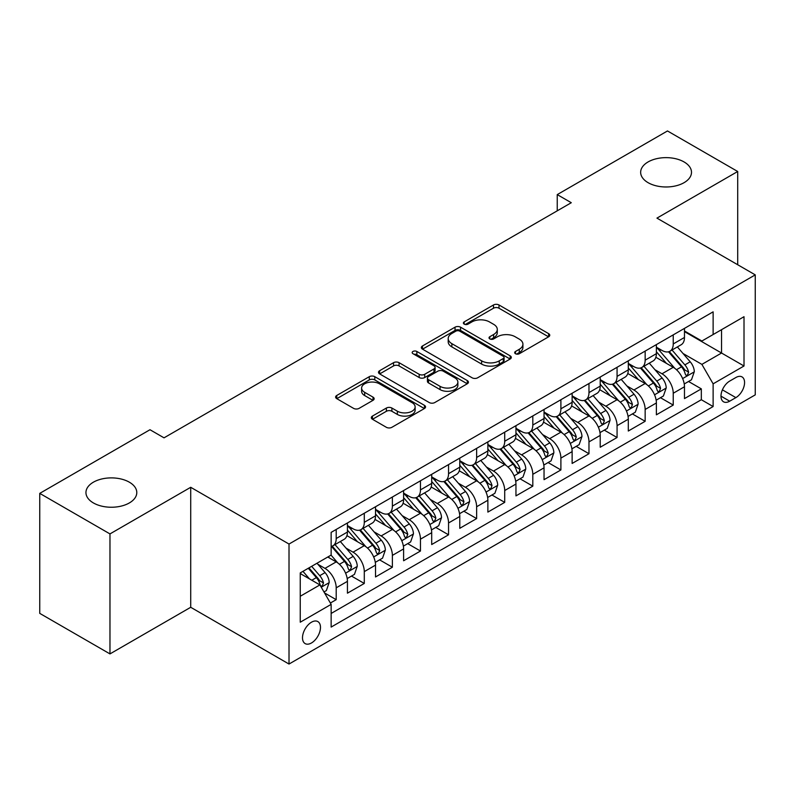 <?xml version="1.0" encoding="UTF-8"?>
<svg xmlns="http://www.w3.org/2000/svg" width="795" height="795" viewBox="0 0 795 795"><rect width="100%" height="100%" fill="white"/><g stroke="black" fill="none" stroke-linecap="round" stroke-linejoin="round"><path stroke-width="1.19" d="M515.468 353.725A2.733 1.58 0 0 0 519.334 353.725L548.62 336.812A3.896 2.256 0 0 0 549.762 335.222A3.896 2.256 0 0 0 548.62 333.632L499.002 304.982A3.896 2.256 0 0 0 493.486 304.982L464.191 321.896A2.733 1.58 0 0 0 463.396 323.009A2.733 1.58 0 0 0 464.191 324.122A2.733 1.58 0 0 0 468.056 324.122L471.842 321.935A12.472 7.205 0 0 1 489.491 321.935L493.625 324.32A12.472 7.205 0 0 1 497.282 329.408A12.472 7.205 0 0 1 493.625 334.506L489.829 336.692A2.733 1.58 0 0 0 489.034 337.805A2.733 1.58 0 0 0 489.829 338.918A2.733 1.58 0 0 0 493.695 338.918L497.481 336.732A12.472 7.205 0 0 1 515.13 336.732L519.264 339.117A12.472 7.205 0 0 1 522.921 344.215A12.472 7.205 0 0 1 519.264 349.303L515.468 351.499A2.733 1.58 0 0 0 514.673 352.612A2.733 1.58 0 0 0 515.468 353.725L515.468 351.499M129.346 482.187A25.42 14.678 0 0 0 101.641 479.007A25.42 14.678 0 0 0 85.949 492.562A25.42 14.678 0 0 0 93.393 502.937A25.42 14.678 0 0 0 121.098 506.127A25.42 14.678 0 0 0 136.79 492.562A25.42 14.678 0 0 0 129.346 482.187M684.048 161.932A25.42 14.678 0 0 0 656.352 158.752A25.42 14.678 0 0 0 640.651 172.306A25.42 14.678 0 0 0 648.104 182.681A25.42 14.678 0 0 0 675.8 185.861A25.42 14.678 0 0 0 691.501 172.306A25.42 14.678 0 0 0 684.048 161.932M311.481 642.966A12.71 7.334 120 0 0 319.789 631.767A12.71 7.334 120 0 0 317.841 621.581A12.71 7.334 120 0 0 311.481 622.207A12.71 7.334 120 0 0 303.183 633.406A12.71 7.334 120 0 0 305.131 643.592A12.71 7.334 120 0 0 311.481 642.966M372.458 416.073A3.896 2.256 0 0 0 371.315 417.673A3.896 2.256 0 0 0 372.458 419.263L386.38 427.303A3.896 2.256 0 0 0 391.895 427.303L424.431 408.521A3.896 2.256 0 0 0 425.564 406.921A3.896 2.256 0 0 0 424.431 405.331L374.803 376.681A3.896 2.256 0 0 0 369.287 376.681L336.762 395.463A3.896 2.256 0 0 0 335.619 397.053A3.896 2.256 0 0 0 336.762 398.653L353.576 408.362A3.896 2.256 0 0 0 359.092 408.362L373.014 400.322A3.896 2.256 0 0 0 374.157 398.732A3.896 2.256 0 0 0 373.014 397.132L364.666 392.323A10.424 6.022 0 0 1 361.616 388.059A10.424 6.022 0 0 1 368.055 382.504A10.424 6.022 0 0 1 379.424 383.806L412.088 402.668A10.424 6.022 0 0 1 415.139 406.921A10.424 6.022 0 0 1 408.709 412.486A10.424 6.022 0 0 1 397.341 411.184L391.895 408.044A3.896 2.256 0 0 0 386.38 408.044L372.458 416.073L372.458 419.263M190.711 487.295L109.968 533.912L39.75 493.377L39.75 613.372L109.968 653.907L190.711 607.291L289.012 664.044L289.012 544.048L190.711 487.295L190.711 607.291M737.7 264.735L737.7 171.491L656.948 218.118L755.25 274.871L289.012 544.048M737.7 171.491L667.482 130.956L557.245 194.606L557.245 210.814M39.75 493.377L149.987 429.727L164.028 437.836L571.287 202.715L557.245 194.606M472.121 377.794A3.896 2.256 0 0 0 477.636 377.794L510.161 359.012A3.896 2.256 0 0 0 511.304 357.422A3.896 2.256 0 0 0 510.161 355.832L460.543 327.182A3.896 2.256 0 0 0 455.028 327.182L422.493 345.964A3.896 2.256 0 0 0 421.35 347.554A3.896 2.256 0 0 0 422.493 349.144L472.121 377.794M414.076 354.312A2.733 1.58 0 0 1 416.848 354.699L416.848 351.46L467.291 380.586A3.896 2.256 0 0 1 468.434 382.176A3.896 2.256 0 0 1 467.291 383.766L434.766 402.548A3.896 2.256 0 0 1 429.25 402.548L379.622 373.898L379.622 370.718A3.896 2.256 0 0 0 378.49 372.308A3.896 2.256 0 0 0 379.622 373.898M379.622 370.718L393.545 362.679A3.896 2.256 0 0 1 399.06 362.679L419.184 374.296A3.896 2.256 0 0 0 424.699 374.296L433.941 368.959A3.896 2.256 0 0 0 435.084 367.37A3.896 2.256 0 0 0 433.941 365.779L412.983 353.686A2.733 1.58 0 0 1 412.188 352.573A2.733 1.58 0 0 1 413.867 351.112A2.733 1.58 0 0 1 416.848 351.46M330.372 603.027L336.206 599.669L324.549 592.941M317.911 564.301L324.966 568.375A15.89 9.172 60 0 1 336.206 587.833L347.435 581.344L347.435 593.179L364.289 583.451L351.509 576.077M346.004 548.083L353.05 552.157A15.89 9.172 60 0 1 364.289 571.615L375.518 565.126L375.518 576.961L392.372 567.232L379.593 559.859M374.087 531.865L381.143 535.939A15.89 9.172 60 0 1 392.372 555.397L403.612 548.908L403.612 560.753L420.466 551.024L407.686 543.641M402.171 515.657L409.226 519.721A15.89 9.172 60 0 1 420.466 539.179L431.695 532.7L431.695 544.535L448.549 534.806L435.769 527.423M430.264 499.439L437.31 503.513A15.89 9.172 60 0 1 448.549 522.971L459.778 516.482L459.778 528.317L476.632 518.588L463.853 511.215M458.347 483.221L465.403 487.295A15.89 9.172 60 0 1 476.632 506.753L487.872 500.264L487.872 512.099L504.716 502.37L491.936 494.997M486.431 467.003L493.486 471.077A15.89 9.172 60 0 1 504.716 490.535L515.955 484.046L515.955 495.891L532.809 486.162L520.029 478.779M514.524 450.795L521.57 454.859A15.89 9.172 60 0 1 532.809 474.317L544.038 467.838L544.038 479.673L560.892 469.944L548.113 462.561M542.607 434.577L549.653 438.651A15.89 9.172 60 0 1 560.892 458.109L572.132 451.62L572.132 463.455L588.976 453.726L576.196 446.353M570.691 418.359L577.746 422.433A15.89 9.172 60 0 1 588.976 441.891L600.215 435.402L600.215 447.237L617.069 437.508L604.289 430.135M598.774 402.141L605.83 406.215A15.89 9.172 60 0 1 617.069 425.673L628.298 419.194L628.298 431.029L645.152 421.3L632.373 413.917M626.867 385.933L633.913 389.997A15.89 9.172 60 0 1 645.152 409.455L656.382 402.976L656.382 414.811L673.236 405.082L673.236 393.247A15.89 9.172 -120 0 0 662.006 373.789L654.951 369.715M660.456 397.699L673.236 405.082M347.435 581.344A15.89 9.172 -120 0 0 336.206 561.886L327.779 557.017M375.518 565.126A15.89 9.172 -120 0 0 364.289 545.668L346.918 535.641M403.612 548.908A15.89 9.172 -120 0 0 392.372 529.45L375.002 519.423M431.695 532.7A15.89 9.172 -120 0 0 420.466 513.242L403.095 503.215M459.778 516.482A15.89 9.172 -120 0 0 448.549 497.024L431.178 486.997M487.872 500.264A15.89 9.172 -120 0 0 476.632 480.806L459.262 470.779M515.955 484.046A15.89 9.172 -120 0 0 504.716 464.588L487.355 454.561M544.038 467.838A15.89 9.172 -120 0 0 532.809 448.38L515.438 438.353M572.132 451.62A15.89 9.172 -120 0 0 560.892 432.162L543.522 422.135M600.215 435.402A15.89 9.172 -120 0 0 588.976 415.944L571.605 405.917M628.298 419.194A15.89 9.172 -120 0 0 617.069 399.726L599.698 389.699M656.382 402.976A15.89 9.172 -120 0 0 645.152 383.518L627.782 373.491M735.872 377.516L729.691 381.083A12.313 7.105 120 0 0 721.651 391.935A12.313 7.105 120 0 0 723.539 401.803A12.313 7.105 120 0 0 729.691 401.187L735.872 397.619A12.313 7.105 120 0 0 743.911 386.767A12.313 7.105 120 0 0 742.023 376.909A12.313 7.105 120 0 0 735.872 377.516M289.012 664.044L755.25 394.867L755.25 274.871M300.252 596.26L319.908 584.911L331.147 604.369L331.147 627.076L713.125 406.543L713.125 383.836L701.886 364.378L683.034 353.497M331.147 604.369L300.252 622.207L300.252 572.907L331.147 555.069L331.147 532.372L713.125 311.839L713.125 334.546L744.011 316.708L744.011 365.998L713.125 383.836M347.435 525.565L353.05 528.804A15.89 9.172 60 0 0 361 529.589L372.229 523.11A15.89 9.172 -120 0 0 375.518 515.836L375.518 506.753M375.518 509.347L381.143 512.586A15.89 9.172 60 0 0 389.083 513.381L400.322 506.892A15.89 9.172 -120 0 0 403.612 499.618L403.612 490.535M403.612 493.129L409.226 496.378A15.89 9.172 60 0 0 417.166 497.163L428.406 490.674A15.89 9.172 -120 0 0 431.695 483.4L431.695 474.317M431.695 476.911L437.31 480.16A15.89 9.172 60 0 0 445.26 480.945L456.489 474.456A15.89 9.172 -120 0 0 459.778 467.182L459.778 458.109M459.778 460.703L465.403 463.942A15.89 9.172 60 0 0 473.343 464.727L484.572 458.248A15.89 9.172 -120 0 0 487.872 450.974L487.872 441.891M487.872 444.484L493.486 447.724A15.89 9.172 60 0 0 501.426 448.519L512.666 442.03A15.89 9.172 -120 0 0 515.955 434.756L515.955 425.673M515.955 428.267L521.57 431.516A15.89 9.172 60 0 0 529.52 432.301L540.749 425.812A15.89 9.172 -120 0 0 544.038 418.538L544.038 409.455M544.038 412.048L549.653 415.298A15.89 9.172 60 0 0 557.603 416.083L568.832 409.594A15.89 9.172 -120 0 0 572.132 402.32L572.132 393.247M572.132 395.84L577.746 399.08A15.89 9.172 60 0 0 585.686 399.865L596.926 393.386A15.89 9.172 -120 0 0 600.215 386.112L600.215 377.029M600.215 379.622L605.83 382.862A15.89 9.172 60 0 0 613.77 383.657L625.009 377.168A15.89 9.172 -120 0 0 628.298 369.894L628.298 360.811M628.298 363.404L633.913 366.654A15.89 9.172 60 0 0 641.863 367.439L653.093 360.95A15.89 9.172 -120 0 0 656.382 353.676L656.382 344.593M331.147 613.452L701.329 399.726L701.329 388.864L684.475 398.593L684.475 386.758A15.89 9.172 -120 0 0 673.236 367.3L655.865 357.273M656.382 347.186L662.006 350.436A15.89 9.172 -120 0 0 669.947 351.221A15.89 9.172 -120 0 0 673.236 343.947L673.236 334.864M669.947 351.221L681.186 344.732A15.89 9.172 -120 0 0 684.475 337.458L684.475 328.385M336.206 529.45L336.206 538.533A15.89 9.172 60 0 1 332.906 545.807A15.89 9.172 60 0 1 331.147 546.453M332.906 545.807L344.146 539.318A15.89 9.172 -120 0 0 347.435 532.044L347.435 522.971M364.289 513.242L364.289 522.315A15.89 9.172 60 0 1 361 529.589M392.372 497.024L392.372 506.107A15.89 9.172 60 0 1 389.083 513.381M420.466 480.806L420.466 489.889A15.89 9.172 60 0 1 417.166 497.163M448.549 464.588L448.549 473.671A15.89 9.172 60 0 1 445.26 480.945M476.632 448.38L476.632 457.453A15.89 9.172 60 0 1 473.343 464.727M504.716 432.162L504.716 441.245A15.89 9.172 60 0 1 501.426 448.519M532.809 415.944L532.809 425.027A15.89 9.172 60 0 1 529.52 432.301M560.892 399.726L560.892 408.809A15.89 9.172 60 0 1 557.603 416.083M588.976 383.518L588.976 392.591A15.89 9.172 60 0 1 585.686 399.865M617.069 367.3L617.069 376.383A15.89 9.172 60 0 1 613.77 383.657M645.152 351.082L645.152 360.165A15.89 9.172 60 0 1 641.863 367.439M645.152 409.455L645.152 421.3M617.069 425.673L617.069 437.508M588.976 441.891L588.976 453.726M560.892 458.109L560.892 469.944M532.809 474.317L532.809 486.162M504.716 490.535L504.716 502.37M476.632 506.753L476.632 518.588M448.549 522.971L448.549 534.806M420.466 539.179L420.466 551.024M392.372 555.397L392.372 567.232M364.289 571.615L364.289 583.451M336.206 587.833L336.206 599.669M319.908 584.911L300.252 573.563M701.886 364.378L721.542 353.03L721.542 329.677L744.011 316.708M684.475 331.624L744.011 365.998M684.475 330.978L701.886 341.025L713.125 334.546M109.968 533.912L109.968 653.907M688.549 381.491L701.329 388.864M701.329 399.726L713.125 406.543M516.561 354.113L519.264 352.553A12.472 7.205 0 0 0 522.921 347.455L522.921 344.215M497.282 329.408L497.282 332.658A12.472 7.205 0 0 1 493.625 337.746L490.922 339.306M548.57 336.841L499.002 308.222A3.896 2.256 0 0 0 493.486 308.222L465.284 324.499M510.112 359.042L460.543 330.422A3.896 2.256 0 0 0 455.028 330.422L422.552 349.174M503.275 358.535A2.733 1.58 0 0 0 504.07 357.422A2.733 1.58 0 0 0 503.275 356.309L459.719 331.157A2.733 1.58 0 0 0 455.853 331.157L451.858 333.473A12.472 7.205 0 0 0 448.201 338.561A12.472 7.205 0 0 0 451.858 343.659L481.631 360.851A12.472 7.205 0 0 0 499.27 360.851L503.275 358.535L503.275 361.785A2.733 1.58 0 0 0 504.07 360.672L504.07 357.422M448.201 338.561L448.201 341.81A12.472 7.205 0 0 0 451.858 346.898L451.858 343.659M503.275 361.785L499.27 364.09A12.472 7.205 0 0 1 481.631 364.09L451.858 346.898M379.682 373.928L393.545 365.919L393.545 362.679M435.084 367.37L435.084 370.619A3.896 2.256 0 0 1 433.941 372.209L424.699 377.536A3.896 2.256 0 0 1 419.184 377.536L399.06 365.919A3.896 2.256 0 0 0 393.545 365.919M416.848 354.699L467.241 383.796M440.072 386.35A10.424 6.022 0 0 0 451.441 387.662A10.424 6.022 0 0 0 457.87 382.097A10.424 6.022 0 0 0 454.82 377.834L443.312 371.195A3.896 2.256 0 0 0 437.797 371.195L428.565 376.522A3.896 2.256 0 0 0 427.422 378.112A3.896 2.256 0 0 0 428.565 379.712L440.072 386.35L440.072 389.6A10.424 6.022 0 0 0 451.441 390.901A10.424 6.022 0 0 0 457.87 385.337L457.87 382.097M427.422 378.112L427.422 381.361A3.896 2.256 0 0 0 428.565 382.952L428.565 379.712M440.072 389.6L428.565 382.952M415.139 406.921L415.139 410.17A10.424 6.022 0 0 1 408.709 415.735A10.424 6.022 0 0 1 397.341 414.424L391.895 411.283A3.896 2.256 0 0 0 386.38 411.283L372.507 419.293M361.616 388.059L361.616 391.309A10.424 6.022 0 0 0 364.666 395.562L364.666 392.323M372.954 400.352L364.666 395.562M424.371 408.55L374.803 379.93A3.896 2.256 0 0 0 369.287 379.93L336.812 398.683M684.237 383.975L691.491 379.781L694.303 371.672A10.524 6.082 -120 0 0 690.199 361.795L677.37 346.938M674.796 368.323L659.582 350.704A30.389 17.54 -120 0 0 656.382 347.365M666.448 363.385L657.942 353.527A25.221 14.558 -120 0 0 656.382 351.827M668.516 351.788L681.494 366.823A10.524 6.082 60 0 1 685.25 374.067L686.015 375.32L687.437 375.121L688.619 372.13A10.524 6.082 -120 0 0 684.863 364.875L672.033 350.019M669.281 351.549L683.223 367.697A5.366 3.101 60 0 1 684.575 369.794L688.619 372.13M656.153 400.193L663.408 395.999L666.21 387.89A10.524 6.082 -120 0 0 662.116 378.013L649.286 363.156M646.713 384.541L631.498 366.922A30.389 17.54 -120 0 0 628.298 363.583M638.365 379.593L629.849 369.745A25.221 14.558 -120 0 0 628.298 368.045M640.432 368.005L653.41 383.031A10.524 6.082 60 0 1 657.167 390.285L657.932 391.538L659.353 391.339L660.536 388.338A10.524 6.082 -120 0 0 656.779 381.093L643.95 366.237M641.197 367.767L655.14 383.906A5.366 3.101 60 0 1 656.491 386.012L660.536 388.338M628.06 416.411L635.324 412.217L638.127 404.108A10.524 6.082 -120 0 0 634.032 394.221L621.193 379.364M618.629 400.76L603.405 383.14A30.389 17.54 -120 0 0 600.215 379.791M610.282 395.811L601.765 385.953A25.221 14.558 -120 0 0 600.215 384.263M612.339 384.224L625.327 399.249A10.524 6.082 60 0 1 629.074 406.503L629.839 407.746L631.26 407.547L632.442 404.556A10.524 6.082 -120 0 0 628.696 397.301L615.857 382.445M613.104 383.975L627.056 400.123A5.366 3.101 60 0 1 628.408 402.22L632.442 404.556M599.977 432.619L607.231 428.435L610.043 420.326A10.524 6.082 -120 0 0 605.939 410.439L593.11 395.582M590.536 416.968L575.322 399.348A30.389 17.54 -120 0 0 572.132 396.009M582.188 412.029L573.682 402.171A25.221 14.558 -120 0 0 572.132 400.481M584.255 400.441L597.234 415.467A10.524 6.082 60 0 1 600.99 422.721L601.755 423.964L603.176 423.765L604.359 420.774A10.524 6.082 -120 0 0 600.603 413.519L587.773 398.663M585.021 400.193L598.963 416.341A5.366 3.101 60 0 1 600.314 418.438L604.359 420.774M571.893 448.837L579.148 444.644L581.96 436.534A10.524 6.082 -120 0 0 577.856 426.657L565.026 411.8M562.453 433.186L547.238 415.566A30.389 17.54 -120 0 0 544.038 412.227M554.105 428.247L545.599 418.389A25.221 14.558 -120 0 0 544.038 416.689M556.172 416.65L569.15 431.685A10.524 6.082 60 0 1 572.907 438.929L573.672 440.182L575.093 439.983L576.276 436.992A10.524 6.082 -120 0 0 572.519 429.737L559.69 414.881M556.937 416.411L570.88 432.559A5.366 3.101 60 0 1 572.231 434.656L576.276 436.992M543.8 465.055L551.064 460.861L553.867 452.753A10.524 6.082 -120 0 0 549.772 442.875L536.943 428.018M534.369 449.404L519.145 431.784A30.389 17.54 -120 0 0 515.955 428.445M526.022 444.455L517.505 434.607A25.221 14.558 -120 0 0 515.955 432.907M528.089 432.868L541.067 447.893A10.524 6.082 60 0 1 544.813 455.147L545.579 456.4L547 456.201L548.182 453.2A10.524 6.082 -120 0 0 544.436 445.955L531.607 431.099M528.844 432.629L542.796 448.768A5.366 3.101 60 0 1 544.148 450.874L548.182 453.2M515.716 481.273L522.971 477.079L525.783 468.971A10.524 6.082 -120 0 0 521.689 459.083L508.85 444.226M506.276 465.622L491.062 448.002A30.389 17.54 -120 0 0 487.872 444.653M497.938 460.673L489.422 450.815A25.221 14.558 -120 0 0 487.872 449.125M499.995 449.086L512.974 464.111A10.524 6.082 60 0 1 516.73 471.365L517.495 472.608L518.916 472.409L520.099 469.418A10.524 6.082 -120 0 0 516.353 462.163L503.513 447.307M500.761 448.837L514.713 464.986A5.366 3.101 60 0 1 516.054 467.082L520.099 469.418M487.633 497.481L494.887 493.298L497.7 485.189A10.524 6.082 -120 0 0 493.596 475.301L480.766 460.444M478.192 481.83L462.978 464.21A30.389 17.54 -120 0 0 459.778 460.871M469.845 476.891L461.339 467.033A25.221 14.558 -120 0 0 459.778 465.343M471.912 465.304L484.89 480.329A10.524 6.082 60 0 1 488.647 487.583L489.412 488.826L490.833 488.627L492.016 485.636A10.524 6.082 -120 0 0 488.259 478.381L475.43 463.525M472.677 465.055L486.62 481.204A5.366 3.101 60 0 1 487.971 483.3L492.016 485.636M459.55 513.699L466.804 509.506L469.607 501.397A10.524 6.082 -120 0 0 465.512 491.519L452.683 476.662M450.109 498.048L434.885 480.428A30.389 17.54 -120 0 0 431.695 477.089M441.762 493.109L433.245 483.251A25.221 14.558 -120 0 0 431.695 481.551M443.829 481.512L456.807 496.547A10.524 6.082 60 0 1 460.553 503.791L461.319 505.044L462.75 504.845L463.932 501.854A10.524 6.082 -120 0 0 460.176 494.599L447.347 479.743M444.584 481.273L458.536 497.422A5.366 3.101 60 0 1 459.888 499.518L463.932 501.854M431.456 529.917L438.721 525.724L441.523 517.615A10.524 6.082 -120 0 0 437.429 507.737L424.59 492.88M422.026 514.266L406.802 496.646A30.389 17.54 -120 0 0 403.612 493.307M413.678 509.317L405.162 499.469A25.221 14.558 -120 0 0 403.612 497.769M415.735 497.73L428.714 512.755A10.524 6.082 60 0 1 432.47 520.01L433.235 521.262L434.656 521.063L435.839 518.062A10.524 6.082 -120 0 0 432.092 510.817L419.253 495.961M416.5 497.491L430.453 513.63A5.366 3.101 60 0 1 431.804 515.736L435.839 518.062M403.373 546.135L410.627 541.942L413.44 533.833A10.524 6.082 -120 0 0 409.336 523.945L396.506 509.088M393.932 530.484L378.718 512.864A30.389 17.54 -120 0 0 375.518 509.516M385.585 525.535L377.078 515.677A25.221 14.558 -120 0 0 375.518 513.987M387.652 513.948L400.63 528.973A10.524 6.082 60 0 1 404.387 536.228L405.152 537.47L406.573 537.271L407.755 534.28A10.524 6.082 -120 0 0 403.999 527.025L391.17 512.169M388.417 513.699L402.359 529.848A5.366 3.101 60 0 1 403.711 531.944L407.755 534.28M375.29 562.343L382.544 558.16L385.346 550.051A10.524 6.082 -120 0 0 381.252 540.163L368.423 525.306M365.849 546.692L350.635 529.072A30.389 17.54 -120 0 0 347.435 525.733M357.502 541.753L348.985 531.895A25.221 14.558 -120 0 0 347.435 530.205M359.569 530.166L372.547 545.191A10.524 6.082 60 0 1 376.303 552.445L377.069 553.688L378.49 553.489L379.672 550.498A10.524 6.082 -120 0 0 375.916 543.243L363.086 528.387M360.334 529.917L374.276 546.066A5.366 3.101 60 0 1 375.628 548.162L379.672 550.498M347.196 578.561L354.461 574.368L357.263 566.259A10.524 6.082 -120 0 0 353.169 556.381L340.33 541.524M337.766 562.91L331.048 555.129M329.418 557.971L328.325 556.699M331.475 546.374L344.464 561.409A10.524 6.082 60 0 1 348.21 568.654L348.975 569.906L350.396 569.707L351.579 566.716A10.524 6.082 -120 0 0 347.832 559.461L334.993 544.605M332.24 546.135L346.193 562.284A5.366 3.101 60 0 1 347.544 564.38L351.579 566.716M323.982 591.967L326.367 590.586L329.18 582.477A10.524 6.082 -120 0 0 325.076 572.599L316.996 563.238M309.464 578.879L302.955 571.347M301.325 574.179L300.252 572.937M308.291 568.266L316.37 577.617A10.524 6.082 60 0 1 320.127 584.872L320.892 586.124L322.313 585.925L323.495 582.924A10.524 6.082 -120 0 0 319.739 575.679L311.66 566.318M308.947 567.888L318.099 578.492A5.366 3.101 60 0 1 319.451 580.598L323.495 582.924M324.966 568.375L336.206 561.886M353.05 552.157L364.289 545.668M381.143 535.939L392.372 529.45M409.226 519.721L420.466 513.242M437.31 503.513L448.549 497.024M465.403 487.295L476.632 480.806M493.486 471.077L504.716 464.588M521.57 454.859L532.809 448.38M549.653 438.651L560.892 432.162M577.746 422.433L588.976 415.944M605.83 406.215L617.069 399.726M633.913 389.997L645.152 383.518M662.006 373.789L673.236 367.3M673.236 343.947L684.475 337.458M336.206 538.533L347.435 532.044M364.289 522.315L375.518 515.836M392.372 506.107L403.612 499.618M420.466 489.889L431.695 483.4M448.549 473.671L459.778 467.182M476.632 457.453L487.872 450.974M504.716 441.245L515.955 434.756M532.809 425.027L544.038 418.538M560.892 408.809L572.132 402.32M588.976 392.591L600.215 386.112M617.069 376.383L628.298 369.894M645.152 360.165L656.382 353.676M673.236 393.247L684.475 386.758M722.407 389.848L735.872 397.619M720.986 396.158L729.691 401.187M519.264 352.553L519.264 349.303M489.829 338.918L489.829 336.692M493.625 337.746L493.625 334.506M464.191 324.122L464.191 321.896M493.486 308.222L493.486 304.982M499.002 308.222L499.002 304.982M548.62 336.812L548.62 333.632M422.493 349.144L422.493 345.964M455.028 330.422L455.028 327.182M460.543 330.422L460.543 327.182M510.161 359.012L510.161 355.832M481.631 364.09L481.631 360.851M499.27 364.09L499.27 360.851M399.06 365.919L399.06 362.679M419.184 377.536L419.184 374.296M424.699 377.536L424.699 374.296M433.941 372.209L433.941 368.959M467.291 383.766L467.291 380.586M386.38 411.283L386.38 408.044M391.895 411.283L391.895 408.044M397.341 414.424L397.341 411.184M373.014 400.322L373.014 397.132M336.762 398.653L336.762 395.463M369.287 379.93L369.287 376.681M374.803 379.93L374.803 376.681M424.431 408.521L424.431 405.331M682.627 378.579L694.234 371.881M659.582 350.704L661.023 349.87M684.863 364.875L690.199 361.795M676.475 369.715L681.494 366.823M654.543 394.797L666.15 388.099M631.498 366.922L632.939 366.088M656.779 381.093L662.116 378.013M648.392 385.933L653.41 383.031M626.46 411.005L638.057 404.307M603.405 383.14L604.856 382.306M628.696 397.301L634.032 394.221M620.299 402.151L625.327 399.249M598.377 427.223L609.974 420.525M575.322 399.348L576.763 398.514M600.603 413.519L605.939 410.439M592.215 418.369L597.234 415.467M570.283 443.441L581.89 436.743M547.238 415.566L548.679 414.732M572.519 429.737L577.856 426.657M564.132 434.577L569.15 431.685M542.2 459.659L553.797 452.961M519.145 431.784L520.596 430.95M544.436 445.955L549.772 442.875M536.049 450.795L541.067 447.893M514.117 475.867L525.714 469.169M491.062 448.002L492.512 447.168M516.353 462.163L521.689 459.083M507.955 467.013L512.974 464.111M486.023 492.085L497.63 485.387M462.978 464.21L464.419 463.376M488.259 478.381L493.596 475.301M479.872 483.231L484.89 480.329M457.94 508.303L469.537 501.605M434.885 480.428L436.336 479.594M460.176 494.599L465.512 491.519M451.789 499.439L456.807 496.547M429.857 524.521L441.454 517.823M406.802 496.646L408.252 495.812M432.092 510.817L437.429 507.737M423.695 515.657L428.714 512.755M401.763 540.729L413.37 534.031M378.718 512.864L380.159 512.03M403.999 527.025L409.336 523.945M395.612 531.875L400.63 528.973M373.68 556.947L385.287 550.249M350.635 529.072L352.076 528.238M375.916 543.243L381.252 540.163M367.529 548.093L372.547 545.191M345.596 573.165L357.194 566.467M347.832 559.461L353.169 556.381M339.435 564.301L344.464 561.409M321.25 587.217L329.11 582.685M319.739 575.679L325.076 572.599M311.829 580.241L316.37 577.617"/></g></svg>
